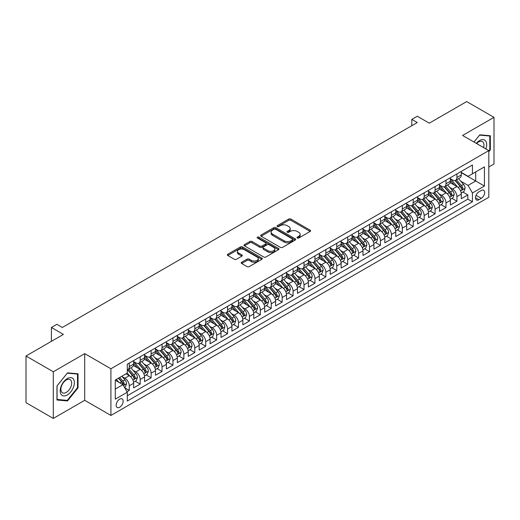 <?xml version="1.0" encoding="UTF-8"?>
<svg xmlns="http://www.w3.org/2000/svg" width="520" height="520" viewBox="0 0 520 520"><rect width="100%" height="100%" fill="white"/><g stroke="black" fill="none" stroke-linecap="round" stroke-linejoin="round"><path stroke-width="0.78" d="M297.271 238.011A1.059 0.611 0 0 0 298.772 238.011L310.167 231.433A1.515 0.878 0 0 0 310.609 230.815A1.515 0.878 0 0 0 310.167 230.197L290.869 219.056A1.515 0.878 0 0 0 288.724 219.056L277.336 225.635A1.059 0.611 0 0 0 277.024 226.064A1.059 0.611 0 0 0 277.336 226.499A1.059 0.611 0 0 0 278.837 226.499L280.306 225.647A4.849 2.801 0 0 1 287.17 225.647L288.776 226.577A4.849 2.801 0 0 1 290.199 228.56A4.849 2.801 0 0 1 288.776 230.536L287.307 231.387A1.059 0.611 0 0 0 286.995 231.822A1.059 0.611 0 0 0 287.307 232.258A1.059 0.611 0 0 0 288.808 232.258L290.277 231.406A4.849 2.801 0 0 1 297.141 231.406L298.747 232.33A4.849 2.801 0 0 1 300.17 234.312A4.849 2.801 0 0 1 298.747 236.294L297.271 237.146A1.059 0.611 0 0 0 296.966 237.575A1.059 0.611 0 0 0 297.271 238.011L297.271 237.146M119.652 407.238A4.94 2.853 120 0 0 122.883 402.883A4.94 2.853 120 0 0 122.128 398.918A4.94 2.853 120 0 0 119.652 399.165A4.94 2.853 120 0 0 116.428 403.52A4.94 2.853 120 0 0 117.182 407.485A4.94 2.853 120 0 0 119.652 407.238M241.664 262.256A1.515 0.878 0 0 0 241.215 262.88A1.515 0.878 0 0 0 241.664 263.497L247.078 266.624A1.515 0.878 0 0 0 249.217 266.624L261.872 259.317A1.515 0.878 0 0 0 262.314 258.7A1.515 0.878 0 0 0 261.872 258.083L242.573 246.942A1.515 0.878 0 0 0 240.428 246.942L227.78 254.241A1.515 0.878 0 0 0 227.338 254.865A1.515 0.878 0 0 0 227.78 255.483L234.319 259.259A1.515 0.878 0 0 0 236.464 259.259L241.878 256.132A1.515 0.878 0 0 0 242.32 255.515A1.515 0.878 0 0 0 241.878 254.891L238.635 253.019A4.056 2.34 0 0 1 237.445 251.368A4.056 2.34 0 0 1 239.947 249.203A4.056 2.34 0 0 1 244.368 249.711L257.075 257.043A4.056 2.34 0 0 1 258.258 258.7A4.056 2.34 0 0 1 255.756 260.865A4.056 2.34 0 0 1 251.336 260.358L249.217 259.136A1.515 0.878 0 0 0 247.078 259.136L241.664 262.256L241.664 263.497L247.078 260.397L247.078 259.136M488.813 166.992L494 163.995L494 117.331L466.694 101.569L429.286 123.169L417.274 116.233L411.814 119.385L417.274 122.538L62.316 327.47L56.855 324.317L51.395 327.47L51.395 341.341M53.307 371.768L53.307 418.431L84.708 400.303L84.708 353.639L53.307 371.768L26 356.005L63.407 334.406L51.395 327.47M84.708 353.639L110.916 368.771L488.813 150.599L488.813 197.262L110.916 415.435L110.916 368.771M494 117.331L462.599 135.46L488.813 150.599M280.417 247.37A1.515 0.878 0 0 0 282.562 247.37L295.211 240.071A1.515 0.878 0 0 0 295.653 239.453A1.515 0.878 0 0 0 295.211 238.83L275.912 227.689A1.515 0.878 0 0 0 273.767 227.689L261.118 234.994A1.515 0.878 0 0 0 260.676 235.612A1.515 0.878 0 0 0 261.118 236.23L280.417 247.37M257.842 238.238A1.059 0.611 0 0 1 258.921 238.388L278.519 249.704L265.889 256.997A1.515 0.878 0 0 1 263.744 256.997L244.452 245.856L249.86 242.756L249.86 241.494L244.452 244.621A1.515 0.878 0 0 0 244.004 245.239A1.515 0.878 0 0 0 244.452 245.856L244.452 244.621M249.86 242.756A1.515 0.878 0 0 1 252.005 242.756L252.005 241.494A1.515 0.878 0 0 0 249.86 241.494M252.005 241.494L259.831 246.012A1.515 0.878 0 0 0 261.976 246.012L265.57 243.939A1.515 0.878 0 0 0 266.012 243.321A1.515 0.878 0 0 0 265.57 242.697L257.419 237.998A1.059 0.611 0 0 1 257.108 237.562A1.059 0.611 0 0 1 257.764 236.997A1.059 0.611 0 0 1 258.921 237.127L278.538 248.456A1.515 0.878 0 0 1 278.986 249.073A1.515 0.878 0 0 1 278.538 249.691L278.538 248.456M53.307 418.431L26 402.668L26 356.005M126.997 391.709L129.266 390.403L124.735 387.784M122.155 376.649L124.898 378.228A6.181 3.569 60 0 1 129.266 385.801L133.633 383.272L133.633 387.881L140.185 384.098L135.22 381.225M133.075 370.344L135.817 371.924A6.181 3.569 60 0 1 140.185 379.49L144.553 376.968L144.553 381.576L151.112 377.793L146.14 374.92M144.001 364.039L146.738 365.619A6.181 3.569 60 0 1 151.112 373.185L155.48 370.663L155.48 375.265L162.032 371.481L157.06 368.615M154.921 357.734L157.664 359.313A6.181 3.569 60 0 1 162.032 366.88L166.4 364.357L166.4 368.959L172.952 365.176L167.986 362.31M165.841 351.423L168.584 353.009A6.181 3.569 60 0 1 172.952 360.575L177.32 358.053L177.32 362.654L183.872 358.872L178.906 356.005M176.761 345.118L179.504 346.704A6.181 3.569 60 0 1 183.872 354.269L188.247 351.748L188.247 356.35L194.799 352.567L189.826 349.7M187.688 338.812L190.431 340.399A6.181 3.569 60 0 1 194.799 347.965L199.167 345.443L199.167 350.044L205.719 346.262L200.746 343.395M198.608 332.507L201.35 334.094A6.181 3.569 60 0 1 205.719 341.66L210.087 339.137L210.087 343.74L216.639 339.957L211.672 337.09M209.528 326.203L212.27 327.788A6.181 3.569 60 0 1 216.639 335.354L221.006 332.832L221.006 337.435L227.565 333.651L222.593 330.779M220.454 319.897L223.191 321.477A6.181 3.569 60 0 1 227.565 329.05L231.933 326.528L231.933 331.13L238.485 327.346L233.513 324.474M231.374 313.593L234.117 315.172A6.181 3.569 60 0 1 238.485 322.745L242.853 320.216L242.853 324.825L249.405 321.042L244.439 318.168M242.294 307.288L245.037 308.867A6.181 3.569 60 0 1 249.405 316.433L253.773 313.911L253.773 318.519L260.325 314.736L255.359 311.864M253.214 300.983L255.957 302.562A6.181 3.569 60 0 1 260.325 310.128L264.7 307.606L264.7 312.208L271.252 308.425L266.279 305.558M264.141 294.678L266.883 296.257A6.181 3.569 60 0 1 271.252 303.823L275.62 301.301L275.62 305.903L282.172 302.12L277.199 299.253M275.061 288.366L277.803 289.952A6.181 3.569 60 0 1 282.172 297.518L286.539 294.996L286.539 299.598L293.092 295.815L288.125 292.949M285.981 282.061L288.724 283.647A6.181 3.569 60 0 1 293.092 291.213L297.459 288.691L297.459 293.293L304.018 289.51L299.046 286.644M296.907 275.756L299.644 277.342A6.181 3.569 60 0 1 304.018 284.908L308.386 282.386L308.386 286.988L314.938 283.205L309.966 280.339M307.827 269.451L310.57 271.037A6.181 3.569 60 0 1 314.938 278.603L319.306 276.081L319.306 280.683L325.858 276.9L320.892 274.034M318.747 263.146L321.49 264.732A6.181 3.569 60 0 1 325.858 272.298L330.226 269.776L330.226 274.378L336.778 270.595L331.812 267.722M329.667 256.841L332.41 258.421A6.181 3.569 60 0 1 336.778 265.993L341.146 263.471L341.146 268.073L347.704 264.29L342.732 261.417M340.594 250.536L343.337 252.116A6.181 3.569 60 0 1 347.704 259.688L352.072 257.159L352.072 261.768L358.625 257.985L353.652 255.112M351.513 244.231L354.257 245.811A6.181 3.569 60 0 1 358.625 253.377L362.993 250.855L362.993 255.463L369.544 251.674L364.579 248.807M362.434 237.926L365.176 239.506A6.181 3.569 60 0 1 369.544 247.072L373.913 244.55L373.913 249.151L380.465 245.369L375.499 242.502M373.36 231.621L376.097 233.201A6.181 3.569 60 0 1 380.465 240.767L384.839 238.244L384.839 242.847L391.391 239.064L386.418 236.197M384.28 225.31L387.023 226.895A6.181 3.569 60 0 1 391.391 234.462L395.759 231.94L395.759 236.542L402.311 232.758L397.345 229.892M395.2 219.005L397.943 220.591A6.181 3.569 60 0 1 402.311 228.156L406.679 225.635L406.679 230.237L413.231 226.453L408.265 223.587M406.12 212.7L408.863 214.286A6.181 3.569 60 0 1 413.231 221.852L417.599 219.33L417.599 223.931L424.157 220.149L419.185 217.282M417.047 206.394L419.783 207.981A6.181 3.569 60 0 1 424.157 215.547L428.526 213.025L428.526 217.627L435.078 213.844L430.105 210.971M427.966 200.089L430.709 201.675A6.181 3.569 60 0 1 435.078 209.242L439.446 206.719L439.446 211.322L445.998 207.539L441.031 204.666M438.887 193.785L441.63 195.364A6.181 3.569 60 0 1 445.998 202.936L450.365 200.415L450.365 205.017L456.918 201.233L456.918 196.631A6.181 3.569 -120 0 0 452.55 189.059L449.807 187.48M451.951 198.361L456.918 201.233M133.633 383.272A6.181 3.569 -120 0 0 129.266 375.707L125.99 373.815M144.553 376.968A6.181 3.569 -120 0 0 140.185 369.401L133.432 365.501M155.48 370.663A6.181 3.569 -120 0 0 151.112 363.097L144.352 359.197M166.4 364.357A6.181 3.569 -120 0 0 162.032 356.791L155.279 352.892M177.32 358.053A6.181 3.569 -120 0 0 172.952 350.487L166.198 346.587M188.247 351.748A6.181 3.569 -120 0 0 183.872 344.182L177.119 340.281M199.167 345.443A6.181 3.569 -120 0 0 194.799 337.876L188.045 333.976M210.087 339.137A6.181 3.569 -120 0 0 205.719 331.572L198.965 327.672M221.006 332.832A6.181 3.569 -120 0 0 216.639 325.267L209.885 321.367M231.933 326.528A6.181 3.569 -120 0 0 227.565 318.955L220.805 315.062M242.853 320.216A6.181 3.569 -120 0 0 238.485 312.65L231.732 308.75M253.773 313.911A6.181 3.569 -120 0 0 249.405 306.345L242.651 302.445M264.7 307.606A6.181 3.569 -120 0 0 260.325 300.04L253.572 296.14M275.62 301.301A6.181 3.569 -120 0 0 271.252 293.735L264.498 289.835M286.539 294.996A6.181 3.569 -120 0 0 282.172 287.43L275.418 283.53M297.459 288.691A6.181 3.569 -120 0 0 293.092 281.125L286.338 277.225M308.386 282.386A6.181 3.569 -120 0 0 304.018 274.82L297.258 270.92M319.306 276.081A6.181 3.569 -120 0 0 314.938 268.515L308.185 264.615M330.226 269.776A6.181 3.569 -120 0 0 325.858 262.21L319.105 258.31M341.146 263.471A6.181 3.569 -120 0 0 336.778 255.899L330.025 252.005M352.072 257.159A6.181 3.569 -120 0 0 347.704 249.594L340.951 245.694M362.993 250.855A6.181 3.569 -120 0 0 358.625 243.289L351.871 239.389M373.913 244.55A6.181 3.569 -120 0 0 369.544 236.983L362.791 233.083M384.839 238.244A6.181 3.569 -120 0 0 380.465 230.678L373.711 226.779M395.759 231.94A6.181 3.569 -120 0 0 391.391 224.374L384.637 220.474M406.679 225.635A6.181 3.569 -120 0 0 402.311 218.069L395.558 214.169M417.599 219.33A6.181 3.569 -120 0 0 413.231 211.764L406.478 207.864M428.526 213.025A6.181 3.569 -120 0 0 424.157 205.458L417.397 201.558M439.446 206.719A6.181 3.569 -120 0 0 435.078 199.154L428.324 195.254M450.365 200.415A6.181 3.569 -120 0 0 445.998 192.842L439.244 188.942M481.273 190.515L478.875 191.9A4.791 2.763 120 0 0 475.748 196.118A4.791 2.763 120 0 0 476.476 199.953A4.791 2.763 120 0 0 478.875 199.719L481.273 198.328A4.791 2.763 120 0 0 484.406 194.109A4.791 2.763 120 0 0 483.672 190.275A4.791 2.763 120 0 0 481.273 190.515M115.284 389.077L122.928 384.663L127.302 392.229L127.302 401.057L472.426 201.799L472.426 192.972L468.059 185.406L460.733 181.175M127.302 392.229L115.284 399.165L115.284 379.997L127.302 373.061L127.302 364.234L472.426 164.977L472.426 173.803L484.445 166.868L484.445 186.036L472.426 192.972M133.633 361.582L135.817 362.843A6.181 3.569 60 0 0 138.905 363.149L143.28 360.626A6.181 3.569 -120 0 0 144.553 357.799L144.553 354.269M144.553 355.277L146.738 356.538A6.181 3.569 60 0 0 149.832 356.844L154.2 354.322A6.181 3.569 -120 0 0 155.48 351.494L155.48 347.965M155.48 348.972L157.664 350.233A6.181 3.569 60 0 0 160.751 350.538L165.12 348.017A6.181 3.569 -120 0 0 166.4 345.189L166.4 341.66M166.4 342.667L168.584 343.928A6.181 3.569 60 0 0 171.672 344.234L176.04 341.712A6.181 3.569 -120 0 0 177.32 338.884L177.32 335.354M177.32 336.362L179.504 337.623A6.181 3.569 60 0 0 182.598 337.928L186.966 335.406A6.181 3.569 -120 0 0 188.247 332.579L188.247 329.05M188.247 330.057L190.431 331.318A6.181 3.569 60 0 0 193.518 331.624L197.886 329.101A6.181 3.569 -120 0 0 199.167 326.274L199.167 322.738M199.167 323.752L201.35 325.013A6.181 3.569 60 0 0 204.438 325.319L208.806 322.797A6.181 3.569 -120 0 0 210.087 319.969L210.087 316.433M210.087 317.447L212.27 318.708A6.181 3.569 60 0 0 215.358 319.014L219.733 316.492A6.181 3.569 -120 0 0 221.006 313.664L221.006 310.128M221.006 311.142L223.191 312.403A6.181 3.569 60 0 0 226.285 312.709L230.653 310.187A6.181 3.569 -120 0 0 231.933 307.353L231.933 303.823M231.933 304.831L234.117 306.092A6.181 3.569 60 0 0 237.205 306.404L241.572 303.875A6.181 3.569 -120 0 0 242.853 301.048L242.853 297.518M242.853 298.526L245.037 299.786A6.181 3.569 60 0 0 248.125 300.092L252.493 297.57A6.181 3.569 -120 0 0 253.773 294.743L253.773 291.213M253.773 292.221L255.957 293.481A6.181 3.569 60 0 0 259.051 293.787L263.419 291.265A6.181 3.569 -120 0 0 264.7 288.438L264.7 284.908M264.7 285.916L266.883 287.177A6.181 3.569 60 0 0 269.971 287.482L274.339 284.96A6.181 3.569 -120 0 0 275.62 282.132L275.62 278.603M275.62 279.611L277.803 280.872A6.181 3.569 60 0 0 280.891 281.177L285.259 278.655A6.181 3.569 -120 0 0 286.539 275.828L286.539 272.298M286.539 273.306L288.724 274.567A6.181 3.569 60 0 0 291.811 274.872L296.186 272.35A6.181 3.569 -120 0 0 297.459 269.522L297.459 265.993M297.459 267L299.644 268.262A6.181 3.569 60 0 0 302.738 268.567L307.106 266.045A6.181 3.569 -120 0 0 308.386 263.218L308.386 259.682M308.386 260.695L310.57 261.957A6.181 3.569 60 0 0 313.658 262.262L318.026 259.74A6.181 3.569 -120 0 0 319.306 256.913L319.306 253.377M319.306 254.391L321.49 255.651A6.181 3.569 60 0 0 324.578 255.957L328.945 253.435A6.181 3.569 -120 0 0 330.226 250.608L330.226 247.072M330.226 248.079L332.41 249.347A6.181 3.569 60 0 0 335.504 249.652L339.872 247.13A6.181 3.569 -120 0 0 341.146 244.296L341.146 240.767M341.146 241.774L343.337 243.035A6.181 3.569 60 0 0 346.424 243.341L350.792 240.819A6.181 3.569 -120 0 0 352.072 237.991L352.072 234.462M352.072 235.469L354.257 236.73A6.181 3.569 60 0 0 357.344 237.036L361.712 234.514A6.181 3.569 -120 0 0 362.993 231.686L362.993 228.156M362.993 229.164L365.176 230.425A6.181 3.569 60 0 0 368.264 230.731L372.632 228.208A6.181 3.569 -120 0 0 373.913 225.381L373.913 221.852M373.913 222.859L376.097 224.12A6.181 3.569 60 0 0 379.191 224.425L383.559 221.904A6.181 3.569 -120 0 0 384.839 219.076L384.839 215.547M384.839 216.554L387.023 217.815A6.181 3.569 60 0 0 390.111 218.12L394.478 215.599A6.181 3.569 -120 0 0 395.759 212.771L395.759 209.242M395.759 210.249L397.943 211.51A6.181 3.569 60 0 0 401.031 211.816L405.399 209.294A6.181 3.569 -120 0 0 406.679 206.466L406.679 202.936M406.679 203.944L408.863 205.205A6.181 3.569 60 0 0 411.95 205.511L416.325 202.989A6.181 3.569 -120 0 0 417.599 200.161L417.599 196.625M417.599 197.639L419.783 198.9A6.181 3.569 60 0 0 422.877 199.206L427.245 196.683A6.181 3.569 -120 0 0 428.526 193.856L428.526 190.32M428.526 191.334L430.709 192.595A6.181 3.569 60 0 0 433.797 192.9L438.165 190.379A6.181 3.569 -120 0 0 439.446 187.551L439.446 184.015M439.446 185.022L441.63 186.29A6.181 3.569 60 0 0 444.717 186.596L449.085 184.073A6.181 3.569 -120 0 0 450.365 181.239L450.365 177.71M127.302 395.759L467.844 199.154L467.844 194.928L461.292 198.712L461.292 194.103A6.181 3.569 -120 0 0 456.918 186.537L450.164 182.637M450.365 178.718L452.55 179.978A6.181 3.569 -120 0 0 455.644 180.284A6.181 3.569 -120 0 0 456.918 177.457L456.918 173.927M455.644 180.284L460.012 177.762A6.181 3.569 -120 0 0 461.292 174.935L461.292 171.405M129.266 363.097L129.266 366.626A6.181 3.569 60 0 1 127.985 369.46A6.181 3.569 60 0 1 127.302 369.707M127.985 369.46L132.353 366.932A6.181 3.569 -120 0 0 133.633 364.104L133.633 360.575M140.185 356.791L140.185 360.321A6.181 3.569 60 0 1 138.905 363.149M151.112 350.487L151.112 354.016A6.181 3.569 60 0 1 149.832 356.844M162.032 344.182L162.032 347.711A6.181 3.569 60 0 1 160.751 350.538M172.952 337.876L172.952 341.406A6.181 3.569 60 0 1 171.672 344.234M183.872 331.572L183.872 335.101A6.181 3.569 60 0 1 182.598 337.928M194.799 325.267L194.799 328.796A6.181 3.569 60 0 1 193.518 331.624M205.719 318.955L205.719 322.491A6.181 3.569 60 0 1 204.438 325.319M216.639 312.65L216.639 316.186A6.181 3.569 60 0 1 215.358 319.014M227.565 306.345L227.565 309.875A6.181 3.569 60 0 1 226.285 312.709M238.485 300.04L238.485 303.57A6.181 3.569 60 0 1 237.205 306.404M249.405 293.735L249.405 297.264A6.181 3.569 60 0 1 248.125 300.092M260.325 287.43L260.325 290.959A6.181 3.569 60 0 1 259.051 293.787M271.252 281.125L271.252 284.655A6.181 3.569 60 0 1 269.971 287.482M282.172 274.82L282.172 278.35A6.181 3.569 60 0 1 280.891 281.177M293.092 268.515L293.092 272.044A6.181 3.569 60 0 1 291.811 274.872M304.018 262.204L304.018 265.74A6.181 3.569 60 0 1 302.738 268.567M314.938 255.899L314.938 259.435A6.181 3.569 60 0 1 313.658 262.262M325.858 249.594L325.858 253.13A6.181 3.569 60 0 1 324.578 255.957M336.778 243.289L336.778 246.818A6.181 3.569 60 0 1 335.504 249.652M347.704 236.983L347.704 240.513A6.181 3.569 60 0 1 346.424 243.341M358.625 230.678L358.625 234.208A6.181 3.569 60 0 1 357.344 237.036M369.544 224.374L369.544 227.903A6.181 3.569 60 0 1 368.264 230.731M380.465 218.069L380.465 221.598A6.181 3.569 60 0 1 379.191 224.425M391.391 211.764L391.391 215.293A6.181 3.569 60 0 1 390.111 218.12M402.311 205.458L402.311 208.988A6.181 3.569 60 0 1 401.031 211.816M413.231 199.147L413.231 202.683A6.181 3.569 60 0 1 411.95 205.511M424.157 192.842L424.157 196.378A6.181 3.569 60 0 1 422.877 199.206M435.078 186.537L435.078 190.073A6.181 3.569 60 0 1 433.797 192.9M445.998 180.232L445.998 183.761A6.181 3.569 60 0 1 444.717 186.596M445.998 202.936L445.998 207.539M435.078 209.242L435.078 213.844M424.157 215.547L424.157 220.149M413.231 221.852L413.231 226.453M402.311 228.156L402.311 232.758M391.391 234.462L391.391 239.064M380.465 240.767L380.465 245.369M369.544 247.072L369.544 251.674M358.625 253.377L358.625 257.985M347.704 259.688L347.704 264.29M336.778 265.993L336.778 270.595M325.858 272.298L325.858 276.9M314.938 278.603L314.938 283.205M304.018 284.908L304.018 289.51M293.092 291.213L293.092 295.815M282.172 297.518L282.172 302.12M271.252 303.823L271.252 308.425M260.325 310.128L260.325 314.736M249.405 316.433L249.405 321.042M238.485 322.745L238.485 327.346M227.565 329.05L227.565 333.651M216.639 335.354L216.639 339.957M205.719 341.66L205.719 346.262M194.799 347.965L194.799 352.567M183.872 354.269L183.872 358.872M172.952 360.575L172.952 365.176M162.032 366.88L162.032 371.481M151.112 373.185L151.112 377.793M140.185 379.49L140.185 384.098M129.266 385.801L129.266 390.403M122.928 384.663L115.284 380.25M468.059 185.406L475.709 180.993L475.709 171.912L484.445 166.868M461.292 172.666L484.445 186.036M461.292 172.412L468.059 176.326L472.426 173.803M84.708 400.303L110.916 415.435M411.814 119.385L411.814 125.691M462.872 192.056L467.844 194.928M467.844 199.154L472.426 201.799M488.813 151.703L490.341 149.805L490.341 135.752L479.804 134.81L473.993 142.038M56.966 400.01L67.502 400.953L78.046 387.842L78.046 373.789L67.502 372.847L56.966 385.957L56.966 400.01M489.794 149.487L490.341 149.805M77.5 387.53L78.046 387.842M66.391 400.309L67.502 400.953M297.7 238.16L298.747 237.556A4.849 2.801 0 0 0 300.17 235.573L300.17 234.312M290.199 228.56L290.199 229.821A4.849 2.801 0 0 1 288.776 231.797L287.729 232.408M310.147 231.446L290.869 220.317A1.515 0.878 0 0 0 288.724 220.317L277.758 226.649M295.211 238.83L295.211 240.071L275.912 228.95A1.515 0.878 0 0 0 273.767 228.95L261.137 236.243M292.533 239.883A1.059 0.611 0 0 0 292.838 239.453A1.059 0.611 0 0 0 292.533 239.018L275.594 229.236A1.059 0.611 0 0 0 274.092 229.236L272.538 230.133A4.849 2.801 0 0 0 271.115 232.115A4.849 2.801 0 0 0 272.538 234.097L284.115 240.78A4.849 2.801 0 0 0 290.979 240.78L292.533 239.883L292.533 241.144A1.059 0.611 0 0 0 292.838 240.714L292.838 239.453M271.115 232.115L271.115 233.376A4.849 2.801 0 0 0 272.538 235.358L272.538 234.097M292.533 241.144L290.979 242.041A4.849 2.801 0 0 1 284.115 242.041L272.538 235.358M252.005 242.756L259.831 247.273A1.515 0.878 0 0 0 261.976 247.273L265.57 245.2A1.515 0.878 0 0 0 266.012 244.582L266.012 243.321M267.956 250.698A4.056 2.34 0 0 0 272.376 251.206A4.056 2.34 0 0 0 274.878 249.041A4.056 2.34 0 0 0 273.689 247.39L269.211 244.803A1.515 0.878 0 0 0 267.072 244.803L263.478 246.877A1.515 0.878 0 0 0 263.036 247.494A1.515 0.878 0 0 0 263.478 248.118L267.956 250.698L267.956 251.96A4.056 2.34 0 0 0 272.376 252.467A4.056 2.34 0 0 0 274.878 250.302L274.878 249.041M263.036 247.494L263.036 248.755A1.515 0.878 0 0 0 263.478 249.379L263.478 248.118M267.956 251.96L263.478 249.379M258.258 258.7L258.258 259.961A4.056 2.34 0 0 1 255.756 262.125A4.056 2.34 0 0 1 251.336 261.619L249.217 260.397A1.515 0.878 0 0 0 247.078 260.397M237.445 251.368L237.445 252.629A4.056 2.34 0 0 0 238.635 254.28L238.635 253.019M241.878 254.891L241.878 256.132L238.635 254.28M261.853 259.331L242.573 248.203A1.515 0.878 0 0 0 240.428 248.203L227.799 255.495L227.78 254.241M461.195 193.024L464.022 191.393L465.114 188.24A4.095 2.366 -120 0 0 463.515 184.399L458.529 178.62M457.529 186.94L451.607 180.089A11.817 6.825 -120 0 0 450.365 178.789M454.285 185.016L450.97 181.181A9.809 5.662 -120 0 0 450.365 180.525M455.084 180.511L460.129 186.355A4.095 2.366 60 0 1 461.591 189.169C462.209 189.995 462.644 189.742 462.904 188.416A4.095 2.366 -120 0 0 461.442 185.594L456.45 179.816M455.384 180.414L460.804 186.693A2.087 1.203 60 0 1 461.331 187.506L462.904 188.416M461.591 189.169L461.89 189.657M485.875 148.902A10.043 5.798 120 0 0 479.583 140.537A10.043 5.798 120 0 0 476.294 143.37M483.581 147.576A7.598 4.388 120 0 0 482.391 141.577A7.598 4.388 120 0 0 478.589 141.953A7.598 4.388 120 0 0 476.6 143.546M474.012 142.051L479.583 135.122L489.794 136.032L489.794 149.649L488.813 150.872M489.119 135.642L489.794 136.032M73.43 387.322A10.043 5.798 120 0 0 70.837 377.624A10.043 5.798 120 0 0 61.139 386.224A10.043 5.798 120 0 0 63.733 395.922A10.043 5.798 120 0 0 73.43 387.322M70.941 386.613A7.598 4.388 120 0 0 70.09 379.62A7.598 4.388 120 0 0 61.633 385.781A7.598 4.388 120 0 0 62.491 392.782A7.598 4.388 120 0 0 70.941 386.613M57.07 399.477L57.07 385.866L67.282 373.159L77.5 374.069L77.5 387.686L67.282 400.394L56.966 399.418M76.817 373.678L77.5 374.069M450.275 199.329L453.096 197.697L454.188 194.545A4.095 2.366 -120 0 0 452.595 190.703L447.603 184.925M446.609 193.245L440.687 186.394A11.817 6.825 -120 0 0 439.446 185.094M443.359 191.321L440.05 187.486A9.809 5.662 -120 0 0 439.446 186.83M444.165 186.817L449.209 192.66A4.095 2.366 60 0 1 450.671 195.481C451.282 196.3 451.724 196.047 451.978 194.721A4.095 2.366 -120 0 0 450.522 191.9L445.529 186.128M444.457 186.719L449.885 192.998A2.087 1.203 60 0 1 450.411 193.817L451.978 194.721M450.671 195.481L450.97 195.962M439.354 205.634L442.175 204.009L443.268 200.85A4.095 2.366 -120 0 0 441.675 197.008L436.683 191.23M435.682 199.55L429.767 192.699A11.817 6.825 -120 0 0 428.526 191.399M432.438 197.626L429.13 193.797A9.809 5.662 -120 0 0 428.526 193.135M433.238 193.122L438.288 198.965A4.095 2.366 60 0 1 439.745 201.786C440.362 202.605 440.798 202.358 441.058 201.025A4.095 2.366 -120 0 0 439.601 198.205L434.61 192.433M433.537 193.024L438.958 199.303A2.087 1.203 60 0 1 439.485 200.122L441.058 201.025M439.745 201.786L440.043 202.267M428.435 211.939L431.256 210.314L432.348 207.161A4.095 2.366 -120 0 0 430.755 203.314L425.763 197.535M424.762 205.855L418.847 199.004A11.817 6.825 -120 0 0 417.599 197.704M421.519 203.931L418.204 200.103A9.809 5.662 -120 0 0 417.599 199.44M422.318 199.427L427.369 205.27A4.095 2.366 60 0 1 428.825 208.091C429.442 208.91 429.878 208.663 430.137 207.331A4.095 2.366 -120 0 0 428.675 204.516L423.69 198.738M422.617 199.329L428.038 205.608A2.087 1.203 60 0 1 428.565 206.427L430.137 207.331M428.825 208.091L429.124 208.572M417.508 218.244L420.335 216.619L421.421 213.467A4.095 2.366 -120 0 0 419.829 209.619L414.843 203.847M413.842 212.16L407.921 205.309A11.817 6.825 -120 0 0 406.679 204.009M410.592 210.236L407.284 206.408A9.809 5.662 -120 0 0 406.679 205.744M411.398 205.732L416.442 211.575A4.095 2.366 60 0 1 417.904 214.396C418.522 215.222 418.957 214.968 419.218 213.636A4.095 2.366 -120 0 0 417.755 210.821L412.763 205.042M411.697 205.634L417.118 211.913A2.087 1.203 60 0 1 417.644 212.732L419.218 213.636M417.904 214.396L418.204 214.883M406.588 224.556L409.409 222.924L410.501 219.772A4.095 2.366 -120 0 0 408.909 215.924L403.916 210.151M402.916 218.465L397 211.614A11.817 6.825 -120 0 0 395.759 210.314M399.672 216.541L396.363 212.713A9.809 5.662 -120 0 0 395.759 212.05M400.478 212.036L405.522 217.88A4.095 2.366 60 0 1 406.985 220.701C407.596 221.526 408.031 221.273 408.291 219.947A4.095 2.366 -120 0 0 406.835 217.126L401.843 211.347M400.771 211.939L406.198 218.225A2.087 1.203 60 0 1 406.718 219.037L408.291 219.947M406.985 220.701L407.277 221.189M395.668 230.861L398.489 229.229L399.581 226.077A4.095 2.366 -120 0 0 397.988 222.235L392.997 216.457M391.996 224.77L386.081 217.919A11.817 6.825 -120 0 0 384.839 216.619M388.752 222.853L385.444 219.018A9.809 5.662 -120 0 0 384.839 218.361M389.551 218.342L394.602 224.185A4.095 2.366 60 0 1 396.058 227.006C396.675 227.832 397.111 227.578 397.371 226.252A4.095 2.366 -120 0 0 395.909 223.431L390.923 217.653M389.851 218.25L395.272 224.53A2.087 1.203 60 0 1 395.798 225.342L397.371 226.252M396.058 227.006L396.357 227.494M384.741 237.166L387.569 235.534L388.661 232.381A4.095 2.366 -120 0 0 387.062 228.54L382.076 222.761M381.075 231.075L375.154 224.224A11.817 6.825 -120 0 0 373.913 222.924M377.832 229.158L374.517 225.322A9.809 5.662 -120 0 0 373.913 224.666M378.632 224.647L383.682 230.49A4.095 2.366 60 0 1 385.138 233.311C385.756 234.136 386.191 233.883 386.451 232.557A4.095 2.366 -120 0 0 384.988 229.736L379.997 223.958M378.931 224.556L384.351 230.834A2.087 1.203 60 0 1 384.878 231.647L386.451 232.557M385.138 233.311L385.437 233.799M373.822 243.471L376.643 241.839L377.735 238.686A4.095 2.366 -120 0 0 376.142 234.845L371.15 229.067M370.156 237.386L364.234 230.529A11.817 6.825 -120 0 0 362.993 229.236M366.906 235.463L363.597 231.628A9.809 5.662 -120 0 0 362.993 230.971M367.712 230.952L372.756 236.802A4.095 2.366 60 0 1 374.218 239.616C374.829 240.442 375.271 240.188 375.525 238.862A4.095 2.366 -120 0 0 374.069 236.041L369.076 230.263M368.004 230.861L373.432 237.139A2.087 1.203 60 0 1 373.958 237.952L375.525 238.862M374.218 239.616L374.517 240.103M362.901 249.775L365.723 248.144L366.815 244.992A4.095 2.366 -120 0 0 365.222 241.15L360.23 235.372M359.229 243.692L353.314 236.841A11.817 6.825 -120 0 0 352.072 235.541M355.986 241.768L352.677 237.933A9.809 5.662 -120 0 0 352.072 237.276M356.785 237.263L361.835 243.107A4.095 2.366 60 0 1 363.291 245.921C363.909 246.747 364.344 246.493 364.604 245.167A4.095 2.366 -120 0 0 363.149 242.346L358.156 236.567M357.084 237.166L362.505 243.444A2.087 1.203 60 0 1 363.031 244.257L364.604 245.167M363.291 245.921L363.591 246.409M351.981 256.081L354.803 254.449L355.894 251.297A4.095 2.366 -120 0 0 354.302 247.455L349.31 241.677M348.309 249.997L342.394 243.145A11.817 6.825 -120 0 0 341.146 241.846M345.066 248.072L341.75 244.238A9.809 5.662 -120 0 0 341.146 243.581M345.865 243.568L350.916 249.411A4.095 2.366 60 0 1 352.372 252.226C352.989 253.052 353.425 252.798 353.685 251.472A4.095 2.366 -120 0 0 352.222 248.651L347.237 242.873M346.164 243.471L351.585 249.75A2.087 1.203 60 0 1 352.112 250.562L353.685 251.472M352.372 252.226L352.671 252.714M341.055 262.386L343.882 260.754L344.968 257.601A4.095 2.366 -120 0 0 343.375 253.76L338.39 247.982M337.389 256.302L331.468 249.451A11.817 6.825 -120 0 0 330.226 248.15M334.139 254.378L330.831 250.542A9.809 5.662 -120 0 0 330.226 249.886M334.945 249.873L339.989 255.717A4.095 2.366 60 0 1 341.451 258.538C342.069 259.356 342.505 259.103 342.765 257.777A4.095 2.366 -120 0 0 341.302 254.956L336.31 249.184M335.244 249.775L340.665 256.055A2.087 1.203 60 0 1 341.192 256.874L342.765 257.777M341.451 258.538L341.75 259.019M330.135 268.69L332.956 267.065L334.048 263.906A4.095 2.366 -120 0 0 332.456 260.065L327.464 254.286M326.463 262.606L320.548 255.756A11.817 6.825 -120 0 0 319.306 254.456M323.219 260.683L319.911 256.854A9.809 5.662 -120 0 0 319.306 256.191M324.025 256.178L329.069 262.022A4.095 2.366 60 0 1 330.531 264.843C331.142 265.661 331.578 265.414 331.838 264.082A4.095 2.366 -120 0 0 330.382 261.261L325.39 255.489M324.317 256.081L329.745 262.36A2.087 1.203 60 0 1 330.265 263.178L331.838 264.082M330.531 264.843L330.824 265.324M319.215 274.995L322.036 273.37L323.128 270.218A4.095 2.366 -120 0 0 321.536 266.37L316.543 260.592M315.543 268.911L309.627 262.061A11.817 6.825 -120 0 0 308.386 260.761M312.299 266.988L308.99 263.159A9.809 5.662 -120 0 0 308.386 262.496M313.099 262.483L318.149 268.327A4.095 2.366 60 0 1 319.605 271.147C320.222 271.967 320.658 271.719 320.918 270.387A4.095 2.366 -120 0 0 319.456 267.572L314.47 261.794M313.397 262.386L318.819 268.664A2.087 1.203 60 0 1 319.345 269.483L320.918 270.387M319.605 271.147L319.904 271.628M308.295 281.3L311.116 279.675L312.208 276.523A4.095 2.366 -120 0 0 310.609 272.675L305.624 266.903M304.623 275.217L298.701 268.365A11.817 6.825 -120 0 0 297.459 267.065M301.379 273.293L298.064 269.464A9.809 5.662 -120 0 0 297.459 268.801M302.178 268.788L307.229 274.632A4.095 2.366 60 0 1 308.685 277.453C309.303 278.278 309.738 278.025 309.998 276.692A4.095 2.366 -120 0 0 308.536 273.877L303.543 268.099M302.478 268.69L307.899 274.969A2.087 1.203 60 0 1 308.425 275.788L309.998 276.692M308.685 277.453L308.984 277.94M297.369 287.612L300.19 285.981L301.281 282.828A4.095 2.366 -120 0 0 299.689 278.98L294.697 273.208M293.703 281.522L287.781 274.671A11.817 6.825 -120 0 0 286.539 273.37M290.453 279.597L287.144 275.769A9.809 5.662 -120 0 0 286.539 275.106M291.258 275.093L296.303 280.937A4.095 2.366 60 0 1 297.765 283.757C298.376 284.583 298.818 284.329 299.072 283.003A4.095 2.366 -120 0 0 297.615 280.183L292.624 274.404M291.551 274.995L296.978 281.281A2.087 1.203 60 0 1 297.505 282.094L299.072 283.003M297.765 283.757L298.064 284.245M286.449 293.917L289.269 292.286L290.361 289.133A4.095 2.366 -120 0 0 288.769 285.292L283.777 279.513M282.776 287.827L276.861 280.976A11.817 6.825 -120 0 0 275.62 279.675M279.533 285.909L276.224 282.074A9.809 5.662 -120 0 0 275.62 281.418M280.332 281.398L285.382 287.242A4.095 2.366 60 0 1 286.845 290.062C287.456 290.888 287.892 290.635 288.151 289.308A4.095 2.366 -120 0 0 286.695 286.488L281.704 280.709M280.631 281.307L286.058 287.586A2.087 1.203 60 0 1 286.579 288.399L288.151 289.308M286.845 290.062L287.137 290.55M275.529 300.222L278.35 298.591L279.442 295.438A4.095 2.366 -120 0 0 277.849 291.596L272.857 285.818M271.856 294.132L265.941 287.281A11.817 6.825 -120 0 0 264.7 285.987M268.613 292.214L265.298 288.379A9.809 5.662 -120 0 0 264.7 287.722M269.412 287.703L274.463 293.547A4.095 2.366 60 0 1 275.918 296.368C276.536 297.193 276.971 296.94 277.231 295.614A4.095 2.366 -120 0 0 275.769 292.793L270.784 287.014M269.711 287.612L275.132 293.891A2.087 1.203 60 0 1 275.659 294.704L277.231 295.614M275.918 296.368L276.218 296.855M264.602 306.527L267.43 304.896L268.522 301.743A4.095 2.366 -120 0 0 266.923 297.901L261.937 292.123M260.936 300.443L255.014 293.586A11.817 6.825 -120 0 0 253.773 292.292M257.686 298.519L254.378 294.684A9.809 5.662 -120 0 0 253.773 294.028M258.492 294.008L263.536 299.858A4.095 2.366 60 0 1 264.999 302.673C265.616 303.498 266.052 303.245 266.312 301.918A4.095 2.366 -120 0 0 264.849 299.097L259.857 293.319M258.791 293.917L264.212 300.196A2.087 1.203 60 0 1 264.739 301.008L266.312 301.918M264.999 302.673L265.298 303.16M253.682 312.832L256.503 311.2L257.595 308.048A4.095 2.366 -120 0 0 256.002 304.207L251.011 298.428M250.016 306.748L244.094 299.897A11.817 6.825 -120 0 0 242.853 298.597M246.766 304.824L243.458 300.989A9.809 5.662 -120 0 0 242.853 300.333M247.572 300.32L252.616 306.163A4.095 2.366 60 0 1 254.078 308.978C254.69 309.803 255.132 309.55 255.385 308.224A4.095 2.366 -120 0 0 253.929 305.403L248.937 299.624M247.864 300.222L253.292 306.501A2.087 1.203 60 0 1 253.819 307.314L255.385 308.224M254.078 308.978L254.371 309.465M242.762 319.137L245.583 317.506L246.675 314.353A4.095 2.366 -120 0 0 245.083 310.512L240.091 304.733M239.089 313.053L233.175 306.202A11.817 6.825 -120 0 0 231.933 304.902M235.846 311.129L232.537 307.294A9.809 5.662 -120 0 0 231.933 306.637M236.645 306.625L241.696 312.468A4.095 2.366 60 0 1 243.152 315.289C243.769 316.108 244.205 315.855 244.465 314.529A4.095 2.366 -120 0 0 243.009 311.708L238.017 305.929M236.944 306.527L242.365 312.806A2.087 1.203 60 0 1 242.892 313.625L244.465 314.529M243.152 315.289L243.451 315.77M231.842 325.442L234.663 323.811L235.755 320.658A4.095 2.366 -120 0 0 234.156 316.817L229.171 311.038M228.169 319.358L222.248 312.507A11.817 6.825 -120 0 0 221.006 311.207M224.926 317.434L221.611 313.599A9.809 5.662 -120 0 0 221.006 312.942M225.725 312.93L230.776 318.773A4.095 2.366 60 0 1 232.232 321.594C232.85 322.413 233.285 322.159 233.545 320.834A4.095 2.366 -120 0 0 232.083 318.012L227.097 312.24M226.025 312.832L231.446 319.111A2.087 1.203 60 0 1 231.972 319.93L233.545 320.834M232.232 321.594L232.531 322.075M220.916 331.747L223.737 330.122L224.828 326.963A4.095 2.366 -120 0 0 223.236 323.122L218.244 317.343M217.25 325.663L211.328 318.812A11.817 6.825 -120 0 0 210.087 317.512M214 323.739L210.691 319.911A9.809 5.662 -120 0 0 210.087 319.248M214.806 319.235L219.85 325.078A4.095 2.366 60 0 1 221.312 327.899C221.923 328.718 222.365 328.471 222.619 327.139A4.095 2.366 -120 0 0 221.162 324.324L216.171 318.546M215.098 319.137L220.525 325.416A2.087 1.203 60 0 1 221.052 326.235L222.619 327.139M221.312 327.899L221.611 328.38M209.995 338.052L212.817 336.427L213.909 333.275A4.095 2.366 -120 0 0 212.316 329.427L207.324 323.648M206.323 331.968L200.408 325.117A11.817 6.825 -120 0 0 199.167 323.817M203.08 330.044L199.771 326.216A9.809 5.662 -120 0 0 199.167 325.553M203.886 325.539L208.93 331.383A4.095 2.366 60 0 1 210.392 334.204C211.003 335.023 211.439 334.776 211.698 333.444A4.095 2.366 -120 0 0 210.243 330.629L205.25 324.851M204.178 325.442L209.606 331.721A2.087 1.203 60 0 1 210.125 332.54L211.698 333.444M210.392 334.204L210.685 334.685M199.076 344.357L201.897 342.732L202.989 339.579A4.095 2.366 -120 0 0 201.396 335.731L196.404 329.959M195.403 338.273L189.488 331.422A11.817 6.825 -120 0 0 188.247 330.122M192.16 336.349L188.851 332.521A9.809 5.662 -120 0 0 188.247 331.858M192.959 331.844L198.01 337.688A4.095 2.366 60 0 1 199.466 340.509C200.083 341.334 200.519 341.081 200.779 339.749A4.095 2.366 -120 0 0 199.316 336.934L194.331 331.156M193.258 331.747L198.679 338.026A2.087 1.203 60 0 1 199.206 338.845L200.779 339.749M199.466 340.509L199.764 340.997M188.149 350.668L190.977 349.037L192.069 345.885A4.095 2.366 -120 0 0 190.469 342.037L185.484 336.265M184.483 344.578L178.561 337.727A11.817 6.825 -120 0 0 177.32 336.427M181.239 342.654L177.925 338.825A9.809 5.662 -120 0 0 177.32 338.169M182.039 338.15L187.083 343.993A4.095 2.366 60 0 1 188.546 346.814C189.163 347.64 189.599 347.386 189.858 346.06A4.095 2.366 -120 0 0 188.396 343.239L183.404 337.46M182.338 338.052L187.759 344.338A2.087 1.203 60 0 1 188.286 345.15L189.858 346.06M188.546 346.814L188.844 347.301M177.229 356.974L180.05 355.342L181.142 352.19A4.095 2.366 -120 0 0 179.55 348.348L174.558 342.57M173.563 350.883L167.642 344.032A11.817 6.825 -120 0 0 166.4 342.732M170.313 348.966L167.005 345.131A9.809 5.662 -120 0 0 166.4 344.474M171.119 344.454L176.163 350.298A4.095 2.366 60 0 1 177.625 353.119C178.237 353.945 178.678 353.691 178.932 352.365A4.095 2.366 -120 0 0 177.476 349.544L172.484 343.766M171.411 344.363L176.839 350.643A2.087 1.203 60 0 1 177.365 351.455L178.932 352.365M177.625 353.119L177.925 353.606M166.309 363.279L169.13 361.647L170.222 358.495A4.095 2.366 -120 0 0 168.63 354.653L163.638 348.875M162.637 357.188L156.722 350.337A11.817 6.825 -120 0 0 155.48 349.043M159.393 355.271L156.084 351.435A9.809 5.662 -120 0 0 155.48 350.779M160.192 350.76L165.243 356.603A4.095 2.366 60 0 1 166.699 359.424C167.317 360.25 167.752 359.996 168.012 358.67A4.095 2.366 -120 0 0 166.556 355.849L161.564 350.071M160.492 350.668L165.912 356.947A2.087 1.203 60 0 1 166.439 357.76L168.012 358.67M166.699 359.424L166.998 359.912M155.389 369.584L158.21 367.952L159.302 364.8A4.095 2.366 -120 0 0 157.709 360.958L152.718 355.179M151.716 363.5L145.802 356.642A11.817 6.825 -120 0 0 144.553 355.349M148.473 361.575L145.158 357.74A9.809 5.662 -120 0 0 144.553 357.084M149.273 357.065L154.323 362.915A4.095 2.366 60 0 1 155.779 365.729C156.397 366.554 156.832 366.301 157.092 364.975A4.095 2.366 -120 0 0 155.63 362.154L150.644 356.375M149.572 356.974L154.993 363.253A2.087 1.203 60 0 1 155.519 364.065L157.092 364.975M155.779 365.729L156.078 366.216M144.463 375.888L147.29 374.257L148.376 371.104A4.095 2.366 -120 0 0 146.783 367.263L141.798 361.485M140.797 369.804L134.875 362.954A11.817 6.825 -120 0 0 133.633 361.654M137.547 367.881L134.238 364.046A9.809 5.662 -120 0 0 133.633 363.389M138.352 363.376L143.397 369.219A4.095 2.366 60 0 1 144.859 372.034C145.477 372.86 145.912 372.606 146.172 371.28A4.095 2.366 -120 0 0 144.709 368.459L139.718 362.681M138.651 363.279L144.073 369.558A2.087 1.203 60 0 1 144.599 370.37L146.172 371.28M144.859 372.034L145.158 372.522M133.542 382.194L136.363 380.562L137.456 377.41A4.095 2.366 -120 0 0 135.863 373.568L130.871 367.79M129.87 376.11L127.257 373.081M126.627 374.185L126.204 373.692M127.433 369.681L132.477 375.525A4.095 2.366 60 0 1 133.939 378.346C134.55 379.165 134.986 378.911 135.245 377.585A4.095 2.366 -120 0 0 133.79 374.764L128.798 368.986M127.725 369.584L133.153 375.863A2.087 1.203 60 0 1 133.673 376.682L135.245 377.585M133.939 378.346L134.232 378.826M124.514 387.406L125.444 386.867L126.535 383.715A4.095 2.366 -120 0 0 124.943 379.873L121.797 376.233M118.866 382.317L116.337 379.392M115.706 380.49L115.284 380.003M118.41 378.19L121.556 381.829A4.095 2.366 60 0 1 123.013 384.651C123.63 385.469 124.066 385.216 124.326 383.89A4.095 2.366 -120 0 0 122.863 381.069L119.724 377.435M118.664 378.047L122.226 382.168A2.087 1.203 60 0 1 122.752 382.987L124.326 383.89M123.013 384.651L123.312 385.132M124.898 378.228L129.266 375.707M135.817 371.924L140.185 369.401M146.738 365.619L151.112 363.097M157.664 359.313L162.032 356.791M168.584 353.009L172.952 350.487M179.504 346.704L183.872 344.182M190.431 340.399L194.799 337.876M201.35 334.094L205.719 331.572M212.27 327.788L216.639 325.267M223.191 321.477L227.565 318.955M234.117 315.172L238.485 312.65M245.037 308.867L249.405 306.345M255.957 302.562L260.325 300.04M266.883 296.257L271.252 293.735M277.803 289.952L282.172 287.43M288.724 283.647L293.092 281.125M299.644 277.342L304.018 274.82M310.57 271.037L314.938 268.515M321.49 264.732L325.858 262.21M332.41 258.421L336.778 255.899M343.337 252.116L347.704 249.594M354.257 245.811L358.625 243.289M365.176 239.506L369.544 236.983M376.097 233.201L380.465 230.678M387.023 226.895L391.391 224.374M397.943 220.591L402.311 218.069M408.863 214.286L413.231 211.764M419.783 207.981L424.157 205.458M430.709 201.675L435.078 199.154M441.63 195.364L445.998 192.842M452.55 189.059L456.918 186.537M456.918 177.457L461.292 174.935M129.266 366.626L133.633 364.104M140.185 360.321L144.553 357.799M151.112 354.016L155.48 351.494M162.032 347.711L166.4 345.189M172.952 341.406L177.32 338.884M183.872 335.101L188.247 332.579M194.799 328.796L199.167 326.274M205.719 322.491L210.087 319.969M216.639 316.186L221.006 313.664M227.565 309.875L231.933 307.353M238.485 303.57L242.853 301.048M249.405 297.264L253.773 294.743M260.325 290.959L264.7 288.438M271.252 284.655L275.62 282.132M282.172 278.35L286.539 275.828M293.092 272.044L297.459 269.522M304.018 265.74L308.386 263.218M314.938 259.435L319.306 256.913M325.858 253.13L330.226 250.608M336.778 246.818L341.146 244.296M347.704 240.513L352.072 237.991M358.625 234.208L362.993 231.686M369.544 227.903L373.913 225.381M380.465 221.598L384.839 219.076M391.391 215.293L395.759 212.771M402.311 208.988L406.679 206.466M413.231 202.683L417.599 200.161M424.157 196.378L428.526 193.856M435.078 190.073L439.446 187.551M445.998 183.761L450.365 181.239M456.918 196.631L461.292 194.103M476.041 195.306L481.273 198.328M475.488 197.763L478.875 199.719M298.747 237.556L298.747 236.294M287.307 232.258L287.307 231.387M288.776 231.797L288.776 230.536M277.336 226.499L277.336 225.635M288.724 220.317L288.724 219.056M290.869 220.317L290.869 219.056M310.167 231.433L310.167 230.197M261.118 236.23L261.118 234.994M273.767 228.95L273.767 227.689M275.912 228.95L275.912 227.689M284.115 242.041L284.115 240.78M290.979 242.041L290.979 240.78M259.831 247.273L259.831 246.012M261.976 247.273L261.976 246.012M265.57 245.2L265.57 243.939M258.921 238.388L258.921 237.127M249.217 260.397L249.217 259.136M251.336 261.619L251.336 260.358M240.428 248.203L240.428 246.942M242.573 248.203L242.573 246.942M261.872 259.317L261.872 258.083M460.571 190.925L465.082 188.318M451.607 180.089L452.173 179.764M461.442 185.594L463.515 184.399M458.178 187.48L460.129 186.355M449.651 197.23L454.162 194.623M440.687 186.394L441.253 186.069M450.522 191.9L452.595 190.703M447.259 193.785L449.209 192.66M438.731 203.535L443.241 200.935M429.767 192.699L430.326 192.374M439.601 198.205L441.675 197.008M436.339 200.089L438.288 198.965M427.81 209.839L432.322 207.239M418.847 199.004L419.406 198.679M428.675 204.516L430.755 203.314M425.412 206.394L427.369 205.27M416.884 216.151L421.395 213.544M407.921 205.309L408.486 204.984M417.755 210.821L419.829 209.619M414.492 212.706L416.442 211.575M405.964 222.456L410.475 219.85M397 211.614L397.56 211.289M406.835 217.126L408.909 215.924M403.572 219.011L405.522 217.88M395.044 228.761L399.555 226.155M386.081 217.919L386.64 217.594M395.909 223.431L397.988 222.235M392.646 225.316L394.602 224.185M384.118 235.066L388.629 232.459M375.154 224.224L375.719 223.899M384.988 229.736L387.062 228.54M381.726 231.621L383.682 230.49M373.197 241.371L377.709 238.764M364.234 230.529L364.8 230.204M374.069 236.041L376.142 234.845M370.806 237.926L372.756 236.802M362.278 247.676L366.788 245.069M353.314 236.841L353.873 236.516M363.149 242.346L365.222 241.15M359.885 244.231L361.835 243.107M351.357 253.981L355.869 251.375M342.394 243.145L342.953 242.821M352.222 248.651L354.302 247.455M348.959 250.536L350.916 249.411M340.431 260.286L344.942 257.686M331.468 249.451L332.033 249.125M341.302 254.956L343.375 253.76M338.039 256.841L339.989 255.717M329.511 266.591L334.022 263.991M320.548 255.756L321.113 255.431M330.382 261.261L332.456 260.065M327.119 263.146L329.069 262.022M318.591 272.896L323.102 270.296M309.627 262.061L310.187 261.736M319.456 267.572L321.536 266.37M316.199 269.451L318.149 268.327M307.664 279.208L312.182 276.601M298.701 268.365L299.267 268.041M308.536 273.877L310.609 272.675M305.272 275.762L307.229 274.632M296.745 285.512L301.256 282.906M287.781 274.671L288.346 274.346M297.615 280.183L299.689 278.98M294.353 282.067L296.303 280.937M285.825 291.817L290.336 289.211M276.861 280.976L277.42 280.651M286.695 286.488L288.769 285.292M283.433 288.373L285.382 287.242M274.905 298.123L279.416 295.516M265.941 287.281L266.5 286.956M275.769 292.793L277.849 291.596M272.506 294.678L274.463 293.547M263.978 304.428L268.489 301.821M255.014 293.586L255.58 293.261M264.849 299.097L266.923 297.901M261.586 300.983L263.536 299.858M253.058 310.733L257.569 308.126M244.094 299.897L244.66 299.572M253.929 305.403L256.002 304.207M250.666 307.288L252.616 306.163M242.138 317.038L246.649 314.431M233.175 306.202L233.733 305.877M243.009 311.708L245.083 310.512M239.746 313.593L241.696 312.468M231.218 323.343L235.729 320.743M222.248 312.507L222.814 312.182M232.083 318.012L234.156 316.817M228.819 319.897L230.776 318.773M220.292 329.647L224.803 327.048M211.328 318.812L211.894 318.487M221.162 324.324L223.236 323.122M217.9 326.203L219.85 325.078M209.372 335.953L213.883 333.353M200.408 325.117L200.967 324.792M210.243 330.629L212.316 329.427M206.98 332.507L208.93 331.383M198.452 342.264L202.963 339.657M189.488 331.422L190.047 331.097M199.316 336.934L201.396 335.731M196.053 338.819L198.01 337.688M187.525 348.569L192.036 345.963M178.561 337.727L179.127 337.402M188.396 343.239L190.469 342.037M185.133 345.124L187.083 343.993M176.605 354.874L181.116 352.268M167.642 344.032L168.207 343.707M177.476 349.544L179.55 348.348M174.213 351.429L176.163 350.298M165.685 361.179L170.196 358.572M156.722 350.337L157.281 350.012M166.556 355.849L168.63 354.653M163.293 357.734L165.243 356.603M154.765 367.484L159.276 364.878M145.802 356.642L146.361 356.317M155.63 362.154L157.709 360.958M152.367 364.039L154.323 362.915M143.839 373.789L148.35 371.183M134.875 362.954L135.441 362.629M144.709 368.459L146.783 367.263M141.447 370.344L143.397 369.219M132.919 380.094L137.43 377.488M133.79 374.764L135.863 373.568M130.526 376.649L132.477 375.525M123.448 385.56L126.51 383.799M122.863 381.069L124.943 379.873M119.788 382.85L121.556 381.829"/></g></svg>
